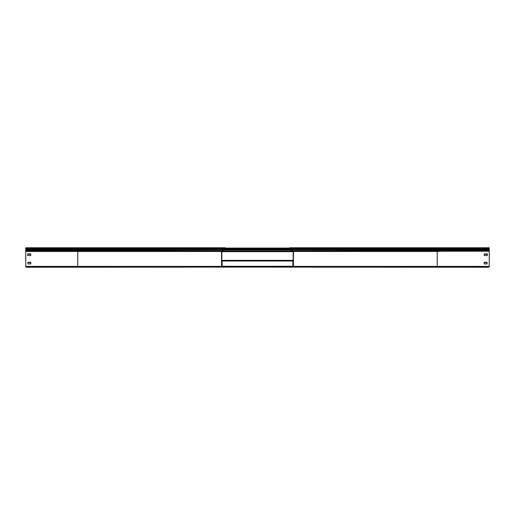 <?xml version="1.0" encoding="UTF-8"?>
<svg xmlns="http://www.w3.org/2000/svg" width="515" height="515" viewBox="0 0 515 515"><rect width="100%" height="100%" fill="white"/><g stroke="black" fill="none" stroke-linecap="round" stroke-linejoin="round"><path stroke-width="0.77" d="M289.855 266.931L404.681 266.641M110.319 266.641L222.081 266.931A0.528 0.528 0 0 1 221.553 266.403L221.553 251.23L222.499 250.432A0.361 0.361 0 0 0 222.525 249.897L221.74 249.118A0.65 0.65 0 0 1 221.553 248.661L221.553 248.526A0.766 0.766 0 0 1 222.319 247.76L225.145 247.76M110.319 266.931L109.392 266.931M405.608 266.931L404.681 266.931M288.658 266.931L25.75 266.931L25.75 247.76L222.319 247.76M288.658 266.873L285.683 266.873L285.683 266.281M226.343 266.873L229.317 266.873L229.317 266.281M229.317 266.616L226.343 266.616M288.658 266.616L285.683 266.616M289.855 260.938L292.874 260.938L292.874 266.358L289.855 266.641L293.164 266.403L293.164 251.475L292.314 250.651A0.65 0.65 0 0 1 292.275 249.698L293.054 248.912A0.361 0.361 0 0 0 293.164 248.661L293.164 248.526A0.476 0.476 0 0 0 292.681 248.043L289.855 248.043M289.855 260.654L293.164 260.654M288.658 266.641L289.855 266.358M225.145 260.654L221.836 260.654M225.145 266.931L225.145 266.358L222.126 266.358L222.126 260.938L225.145 260.938M225.145 266.358L226.343 266.358L226.343 266.931M292.874 261.008L222.126 261.008M292.874 266.281L222.126 266.281M221.836 260.365L293.164 260.365M221.836 260.423L229.317 260.423L229.317 261.008M293.164 260.423L285.683 260.423L285.683 261.008M285.683 260.68L288.658 260.68M226.343 260.68L229.317 260.68M77.759 266.931L77.759 251.069L221.926 251.288L222.686 250.651A0.65 0.65 0 0 0 222.725 249.698L221.946 248.912A0.361 0.361 0 0 1 221.836 248.661L221.836 248.526A0.476 0.476 0 0 1 222.319 248.043L225.145 248.043M221.836 251.475L221.836 266.403L226.343 266.641M27.668 255.549L30.784 255.549L30.784 253.869L27.668 253.869L27.668 255.549M27.907 255.549L27.907 254.178L30.784 254.178L30.784 255.549M30.784 263.938L30.784 262.257L27.907 262.257L27.907 263.938L30.784 263.938L30.784 262.566L27.907 262.566L27.907 263.938M437.241 266.931L437.241 266.403L293.447 266.403A0.528 0.528 0 0 1 292.919 266.931L489.25 266.931L489.25 247.76L289.855 247.76M293.447 266.403L293.447 251.475A0.528 0.528 0 0 0 293.26 251.069L292.501 250.432A0.361 0.361 0 0 1 292.475 249.897L293.26 249.118A0.65 0.65 0 0 0 293.447 248.661L293.447 248.526A0.766 0.766 0 0 0 292.681 247.76L437.241 247.76L437.241 248.526L293.447 248.526M489.25 266.403L437.241 266.403L437.241 251.475L441.426 251.23L437.241 251.069L437.241 249.118L293.054 248.912M489.25 251.23L441.426 251.23M484.454 253.869L484.216 255.549L487.332 255.549L487.332 253.869L484.454 253.869M487.093 255.549L487.093 254.178L484.216 254.178L484.216 255.549M487.093 263.938L487.093 262.257L484.216 262.257L484.216 263.938L487.093 263.938L487.093 262.566L484.216 262.566L484.216 263.938M25.75 266.931L26.947 266.957L25.75 266.957M489.25 266.931L26.947 267.24M221.836 251.674L293.164 251.674M488.053 267.24L26.947 266.957M488.053 266.957L489.25 266.957M293.132 248.359L221.868 248.359M292.829 248.069L222.171 248.069M488.053 248.069L489.25 248.069M229.317 266.403L285.683 266.403M285.683 260.893L229.317 260.893M25.75 251.069L77.759 251.069L77.759 249.118L221.946 248.912M25.75 249.897L222.725 249.698M25.75 250.432L222.686 250.651M25.75 249.118L77.759 249.118L77.759 248.526L25.75 248.526M221.553 248.526L77.759 248.526L77.759 247.76M221.553 248.661L25.75 248.661M221.553 251.475L25.75 251.475M221.553 266.403L25.75 266.403M437.241 251.069L293.074 251.288M489.25 250.432L292.314 250.651M489.25 249.897L292.275 249.698M489.25 249.118L437.241 249.118L437.241 248.526L489.25 248.526M489.25 248.661L293.447 248.661M437.241 251.475L293.447 251.475M292.687 250.959L222.313 250.959M293.112 248.835L221.888 248.835M292.996 248.97L222.004 248.97M292.745 249.228L222.255 249.228M292.102 250.007L222.898 250.007"/></g></svg>
